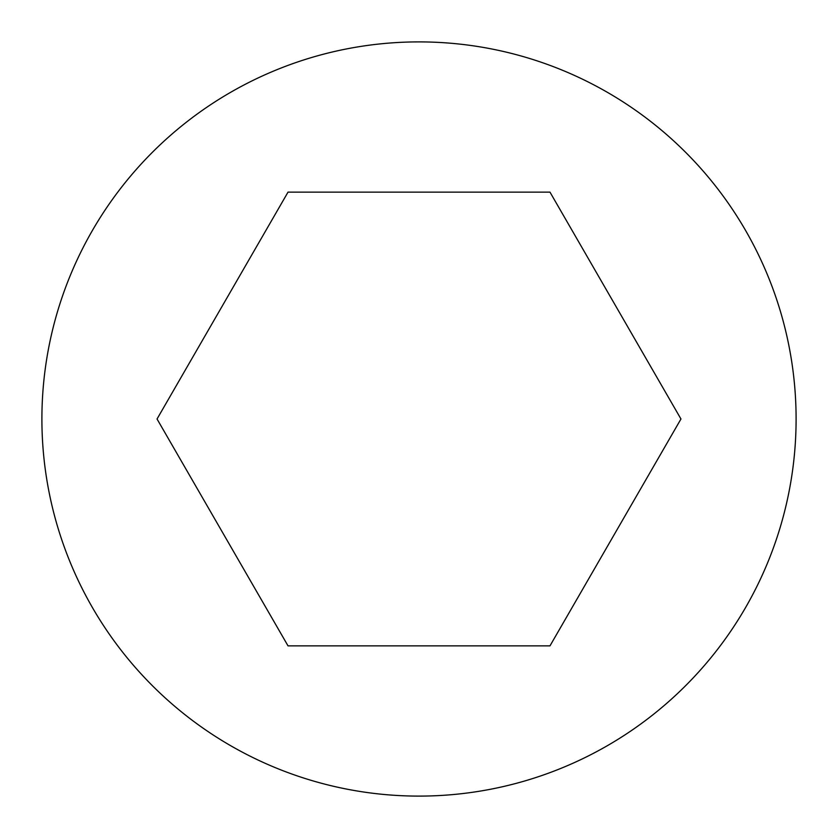 <?xml version="1.0" encoding="UTF-8"?>
<svg xmlns="http://www.w3.org/2000/svg" width="838" height="838" viewBox="0 0 838 838"><rect width="100%" height="100%" fill="white"/><g stroke="black" fill="none" stroke-linecap="round" stroke-linejoin="round"><path stroke-width="0.63" stroke-dasharray="4.19 3.14" d="M796.1 419A377.1 377.1 0 0 0 419 41.9A377.1 377.1 0 0 0 41.9 419A377.1 377.1 0 0 0 419 796.1A377.1 377.1 0 0 0 796.1 419M549.979 645.868L680.959 419L549.979 192.132L288.021 192.132L157.041 419L288.021 645.868L549.979 645.868"/><path stroke-width="1.26" d="M796.1 419A377.1 377.1 0 0 0 419 41.9A377.1 377.1 0 0 0 41.9 419A377.1 377.1 0 0 0 419 796.1A377.1 377.1 0 0 0 796.1 419M680.959 419L549.979 192.132L288.021 192.132L157.041 419L288.021 645.868L549.979 645.868L680.959 419"/></g></svg>
